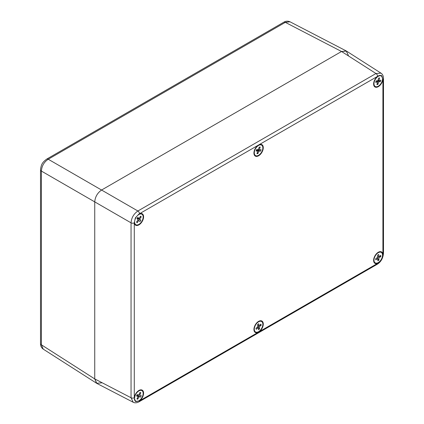 <?xml version="1.0" encoding="UTF-8"?>
<svg xmlns="http://www.w3.org/2000/svg" width="424" height="424" viewBox="0 0 424 424"><rect width="100%" height="100%" fill="white"/><g stroke="black" fill="none" stroke-linecap="round" stroke-linejoin="round"><path stroke-width="0.64" d="M348.369 55.443L346.238 50.944L341.532 51.495L101.575 190.032C97.451 192.915 95.172 196.863 94.738 201.877L94.738 378.918L96.614 383.269L101.575 382.867M139.544 213.765A2.417 1.394 60 0 0 137.885 210.998L375.987 73.527L341.532 51.495L285.32 22.355A3.222 1.86 -120 0 0 283.767 22.228C285.829 21.004 287.907 20.861 290.005 21.794L285.32 22.355L48.235 159.239A3.222 1.86 -120 0 0 46.682 159.111C42.374 162.413 41.234 164.168 40.508 169.796A3.222 1.86 0 0 0 41.398 171.079L41.398 344.813L94.738 378.918L131.048 397.744L133.194 402.249L96.868 383.418L94.738 378.918L94.738 201.877L131.048 222.839C131.456 217.814 133.735 213.866 137.885 210.998L48.235 159.239C44.027 162.074 41.748 166.023 41.398 171.079L94.738 201.877C95.172 196.863 97.451 192.915 101.575 190.032L341.532 51.495L346.493 51.092L380.964 73.135L375.987 73.527A2.417 1.394 60 0 1 377.646 76.299L378.277 75.875L381.409 75.456L382.914 79.341L382.914 254.241C382.824 258.237 381.065 261.279 377.646 263.368L139.544 400.839L135.426 401.475L134.275 397.797L134.275 222.892L135.33 217.941L138.897 214.078L377.646 76.299M43.248 349.148C41.393 347.797 40.481 345.926 40.508 343.53A3.222 1.86 180 0 0 41.398 344.813L43.248 349.148L96.614 383.269M254.914 332.204A6.567 3.79 120 0 0 257.061 332.236M262.573 322.691A6.567 3.79 120 0 0 261.476 320.846M135.192 401.295A6.567 3.79 120 0 0 137.371 401.337M142.883 391.797A6.567 3.79 120 0 0 141.78 389.948M135.224 224.927A6.567 3.79 120 0 0 137.371 224.959M142.883 215.413A6.567 3.79 120 0 0 141.78 213.569M254.914 155.825A6.567 3.79 120 0 0 257.061 155.852M262.573 146.312A6.567 3.79 120 0 0 261.476 144.462M374.604 263.103A6.567 3.79 120 0 0 376.756 263.129M382.263 253.589A6.567 3.79 120 0 0 381.165 251.739M374.604 86.724A6.567 3.79 120 0 0 376.756 86.75M382.263 77.205A6.567 3.79 120 0 0 381.139 75.34M259.901 331.192A6.609 3.816 120 0 0 263.15 325.383A6.609 3.816 120 0 0 261.783 320.968A6.609 3.816 120 0 0 258.603 321.366A6.609 3.816 120 0 0 254.315 327.079A6.609 3.816 120 0 0 255.174 332.411A6.609 3.816 120 0 0 257.299 332.697M140.212 400.293A6.609 3.816 120 0 0 143.455 394.484A6.609 3.816 120 0 0 142.088 390.075A6.609 3.816 120 0 0 138.908 390.467A6.609 3.816 120 0 0 134.419 396.954M134.419 223.581A6.609 3.816 120 0 0 135.484 225.133A6.609 3.816 120 0 0 142.215 221.392A6.609 3.816 120 0 0 142.088 213.691A6.609 3.816 120 0 0 140.212 213.548M257.299 145.946A6.609 3.816 120 0 0 255.174 156.032A6.609 3.816 120 0 0 261.905 152.29A6.609 3.816 120 0 0 261.783 144.589A6.609 3.816 120 0 0 259.901 144.446M382.782 253.563A6.609 3.816 120 0 0 381.473 251.867A6.609 3.816 120 0 0 378.293 252.259A6.609 3.816 120 0 0 374.01 257.972A6.609 3.816 120 0 0 374.869 263.309A6.609 3.816 120 0 0 376.989 263.59M376.989 76.845A6.609 3.816 120 0 0 374.869 86.925A6.609 3.816 120 0 0 379.374 85.902A6.609 3.816 120 0 0 382.782 80.189M379.273 251.814A6.047 3.493 -60 0 1 380.72 252.079L381.287 252.407A6.047 3.493 -60 0 1 381.287 259.387A6.047 3.493 -60 0 1 375.245 262.875A6.047 3.493 -60 0 1 374 260.405A6.047 3.493 -60 0 1 376.512 254.151A6.047 3.493 -60 0 1 381.287 252.407M375.245 262.875L374.673 262.546A6.047 3.493 -60 0 1 373.724 261.428M377.689 257.384L377.567 255.153L378.659 254.448L378.78 256.679L380.768 255.386L380.837 256.61L378.844 257.898L378.966 260.129L377.874 260.834L377.752 258.608L375.759 259.896L375.696 258.672L377.689 257.384M377.752 258.608L376.883 257.903M378.844 257.898L377.678 257.241M377.026 257.813L377.567 258.454M377.757 258.682L378.966 260.129M380.837 256.61L379.167 256.43M378.78 256.679L377.625 256.234M255.55 331.981A6.047 3.493 -60 0 1 255.55 325.001A6.047 3.493 -60 0 1 261.597 321.509A6.047 3.493 -60 0 1 262.763 323.332A6.047 3.493 -60 0 1 260.601 329.92A6.047 3.493 -60 0 1 255.55 331.981L254.983 331.653A6.047 3.493 -60 0 1 254.029 330.534M259.583 320.915A6.047 3.493 -60 0 1 261.025 321.18L261.597 321.509M259.223 326.862L259.626 328.886L258.55 329.761L258.147 327.736L256.197 329.331L255.974 328.218L257.93 326.628L257.527 324.604L258.598 323.729L259 325.754L260.951 324.159L261.173 325.272L259.223 326.862L257.824 326.109M257.638 326.862L259.626 328.886M261.173 325.272L259.663 325.208M259 325.754L257.649 325.235M258.147 327.736L257.347 327.1M139.888 390.022A6.047 3.493 -60 0 1 141.335 390.287L141.907 390.615A6.047 3.493 -60 0 1 141.907 397.595A6.047 3.493 -60 0 1 135.86 401.083A6.047 3.493 -60 0 1 135.436 394.919A6.047 3.493 -60 0 1 141.907 390.615M135.86 401.083L135.288 400.754A6.047 3.493 -60 0 1 134.291 399.519M138.765 395.036L139.947 392.497L140.826 392.73L139.65 395.269L141.256 395.703L140.609 397.097L138.998 396.663L137.821 399.201L136.936 398.963L138.118 396.424L136.507 395.995L137.153 394.601L138.765 395.036M138.118 396.424L136.782 395.401M138.998 396.663L136.883 395.184M137.36 398.062L137.821 399.201M140.609 397.097L136.936 395.073M139.65 395.269L138.818 394.919M140.826 392.73L139.713 392.995M379.151 75.451A6.047 3.493 -60 0 1 380.72 75.695L381.287 76.023A6.047 3.493 -60 0 1 381.287 83.009A6.047 3.493 -60 0 1 375.245 86.496A6.047 3.493 -60 0 1 374.238 81.922A6.047 3.493 -60 0 1 381.287 76.023M375.245 86.496L374.673 86.167A6.047 3.493 -60 0 1 373.724 85.049M377.932 80.645L378.606 78.09L379.639 77.921L378.966 80.475L380.842 80.168L380.476 81.567L378.595 81.88L377.927 84.434L376.894 84.604L377.567 82.049L375.691 82.357L376.056 80.952L377.932 80.645M377.567 82.049L376.173 80.936M378.595 81.88L376.936 80.809M377.259 83.215L377.927 84.434M380.476 81.567L377.837 80.661M378.966 80.475L378.076 80.12M379.639 77.921L378.568 78.239M259.573 144.536A6.047 3.493 -60 0 1 261.025 144.801L261.597 145.13A6.047 3.493 -60 0 1 261.597 152.11A6.047 3.493 -60 0 1 255.55 155.597A6.047 3.493 -60 0 1 254.776 150.292A6.047 3.493 -60 0 1 261.597 145.13M255.55 155.597L254.983 155.269A6.047 3.493 -60 0 1 254.029 154.151M258.338 149.651L259.255 147.075L260.225 147.091L259.313 149.667L261.083 149.698L260.58 151.114L258.81 151.082L257.893 153.658L256.923 153.636L257.834 151.061L256.064 151.029L256.568 149.619L258.338 149.651M257.834 151.061L256.446 149.964M258.81 151.082L256.626 149.619M257.336 152.476L257.893 153.658M260.58 151.114L257.167 149.63M259.313 149.667L258.46 149.317M260.225 147.091L259.144 147.388M139.883 213.643A6.047 3.493 -60 0 1 141.335 213.903L141.907 214.231A6.047 3.493 -60 0 1 141.907 221.211A6.047 3.493 -60 0 1 135.86 224.704A6.047 3.493 -60 0 1 136.316 217.003A6.047 3.493 -60 0 1 141.907 214.231M135.86 224.704L135.288 224.376A6.047 3.493 -60 0 1 134.339 223.247M138.993 218.519L140.588 216.219L141.245 216.85L139.65 219.15L140.847 220.3L139.973 221.567L138.775 220.416L137.18 222.722L136.523 222.086L138.118 219.786L136.92 218.636L137.795 217.369L138.993 218.519L137.44 217.878M138.775 220.416L138.054 219.876M136.846 221.619L137.18 222.722M139.65 219.15L137.312 218.063M137.244 218.159L140.847 220.3M141.245 216.85L140.031 217.024M134.275 397.797A2.417 1.394 0 0 1 131.048 397.744L131.048 222.839A2.417 1.394 0 0 0 134.275 222.892M377.646 263.368A2.417 1.394 60 0 1 377.153 264.316C380.837 262.085 382.952 258.428 383.492 253.34A2.417 1.394 180 0 1 382.914 254.241M383.492 253.34L383.492 78.435A2.417 1.394 180 0 1 382.914 79.341M133.194 402.249C134.853 403.129 136.804 402.975 139.046 401.788A2.417 1.394 -120 0 0 139.544 400.839M290.005 21.794L346.238 50.944M46.682 159.111L283.767 22.228M40.508 343.53L40.508 169.796M383.492 78.435C383.402 75.901 382.559 74.131 380.964 73.135M139.046 401.788L377.153 264.316"/></g></svg>
